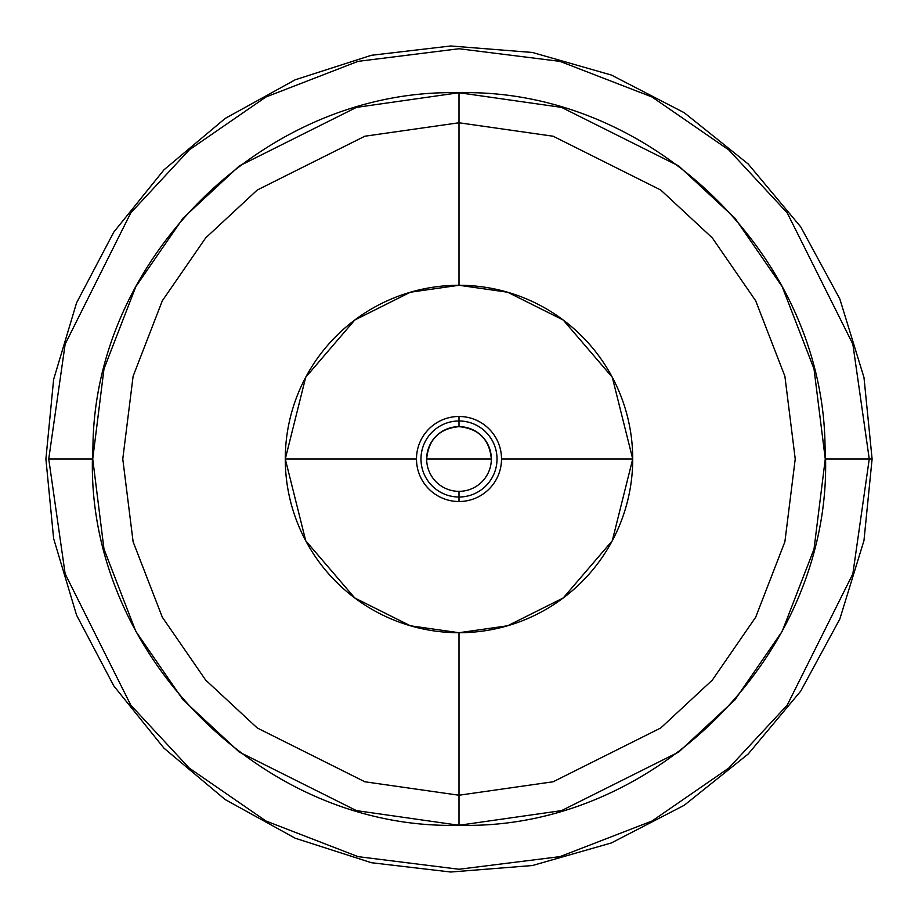 <?xml version="1.0" encoding="UTF-8"?>
<svg xmlns="http://www.w3.org/2000/svg" width="918" height="918" viewBox="0 0 918 918"><rect width="100%" height="100%" fill="white"/><g stroke="black" fill="none" stroke-linecap="round" stroke-linejoin="round"><path stroke-width="1.38" d="M48.746 459L65.155 573.876L130.792 705.15L189.246 768.102L265.933 820.99L358.009 856.632L459 869.254L559.991 856.632L652.067 820.99L728.754 768.102L787.208 705.15L852.845 573.876L869.254 459L825.271 459L872.1 459L869.254 459L852.845 344.124L787.208 212.85L728.754 149.898L652.067 97.01L559.991 61.368L459 48.746L358.009 61.368L265.933 97.01L189.246 149.898L130.792 212.85L65.155 344.124L48.746 459L65.155 344.124L130.792 212.85L189.246 149.898L265.933 97.01L358.009 61.368L459 48.746L559.991 61.368L652.067 97.01L728.754 149.898L787.208 212.85L852.845 344.124L869.254 459L852.845 573.876L787.208 705.15L728.754 768.102L652.067 820.99L559.991 856.632L459 869.254L358.009 856.632L265.933 820.99L189.246 768.102L130.792 705.15L65.155 573.876L48.746 459L92.729 459L48.746 459M459 491.348A32.348 32.348 0 0 0 491.348 459L426.652 459A32.348 32.348 0 0 0 459 491.348L459 497.017A38.017 38.017 0 0 0 497.017 459A38.017 38.017 0 0 0 459 420.983L459 426.652A32.348 32.348 0 0 1 491.348 459A32.348 32.348 0 0 1 459 491.348A32.348 32.348 0 0 1 426.652 459A32.348 32.348 0 0 1 459 426.652L459 420.983A38.017 38.017 0 0 0 420.983 459A38.017 38.017 0 0 0 459 497.017L459 501.515A42.515 42.515 0 0 1 416.485 459A42.515 42.515 0 0 1 459 416.485L459 420.983L459 416.485A42.515 42.515 0 0 1 501.515 459A42.515 42.515 0 0 1 459 501.515A42.515 42.515 0 0 1 416.485 459L285.28 459A173.72 173.72 0 0 0 459 632.72A173.72 173.72 0 0 0 632.72 459L501.515 459L632.72 459L612.283 540.748L563.227 597.974L507.643 625.778L459 632.72L459 795.229L553.141 781.78L660.742 727.985L712.322 680.089L755.675 617.229L784.89 541.769L795.229 459L784.89 376.231L755.675 300.771L712.322 237.911L660.742 190.015L553.141 136.22L459 122.771L459 285.28L507.643 292.222L563.227 320.026L612.283 377.252L632.72 459A173.72 173.72 0 0 0 459 285.28L459 122.771L553.141 136.22L660.742 190.015L712.322 237.911L755.675 300.771L784.89 376.231L795.229 459L784.89 541.769L755.675 617.229L712.322 680.089L660.742 727.985L553.141 781.78L459 795.229L459 825.271L561.552 810.617L678.758 752.014L734.951 699.837L782.182 631.366L814.002 549.159L825.271 459L814.002 368.841L782.182 286.634L734.951 218.163L678.758 165.986L561.552 107.383L459 92.729L459 122.771L459 92.729L561.552 107.383L678.758 165.986L734.951 218.163L782.182 286.634L814.002 368.841L825.271 459L814.002 549.159L782.182 631.366L734.951 699.837L678.758 752.014L561.552 810.617L459 825.271L356.448 810.617L239.242 752.014L183.049 699.837L135.818 631.366L103.998 549.159L92.729 459L103.998 368.841L135.818 286.634L183.049 218.163L239.242 165.986L356.448 107.383L459 92.729L356.448 107.383L239.242 165.986L183.049 218.163L135.818 286.634L103.998 368.841L92.729 459L103.998 549.159L135.818 631.366L183.049 699.837L239.242 752.014L356.448 810.617L459 825.271L459 795.229L364.859 781.78L257.258 727.985L205.678 680.089L162.325 617.229L133.11 541.769L122.771 459L133.11 376.231L162.325 300.771L205.678 237.911L257.258 190.015L364.859 136.22L459 122.771L364.859 136.22L257.258 190.015L205.678 237.911L162.325 300.771L133.11 376.231L122.771 459L133.11 541.769L162.325 617.229L205.678 680.089L257.258 727.985L364.859 781.78L459 795.229L459 632.72L410.357 625.778L354.773 597.974L305.717 540.748L285.28 459L305.717 377.252L354.773 320.026L410.357 292.222L459 285.28A173.72 173.72 0 0 0 285.28 459L416.485 459A42.515 42.515 0 0 1 459 416.485A42.515 42.515 0 0 1 501.515 459A42.515 42.515 0 0 1 459 501.515L459 497.017A38.017 38.017 0 0 0 497.017 459A38.017 38.017 0 0 0 459 420.983A38.017 38.017 0 0 0 420.983 459A38.017 38.017 0 0 0 459 497.017L459 491.348M459 426.652C439.355 428.568 428.568 439.355 426.652 459L491.348 459C489.432 439.355 478.645 428.568 459 426.652M45.9 459L53.623 379.455L76.584 302.802L113.832 232.036L163.966 169.83L225.174 118.445L295.194 79.786L371.388 55.287L450.738 45.98L532.429 52.475L611.365 75.047L684.243 112.719L748.193 163.989L800.725 226.884L839.832 298.981L863.976 377.436L872.1 459L863.976 540.564L839.832 619.019L800.725 691.116L748.193 754.011L684.243 805.281L611.365 842.953L532.429 865.525L450.738 872.02L371.388 862.713L295.194 838.214L225.174 799.555L163.966 748.17L113.832 685.964L76.584 615.198L53.623 538.545L45.9 459M459 825.271C659.399 830.71 837.468 646.341 825.041 446.24C823.056 255.124 650.059 88.059 459 92.729C267.941 88.059 94.944 255.124 92.959 446.24C80.532 646.341 258.601 830.71 459 825.271"/></g></svg>
